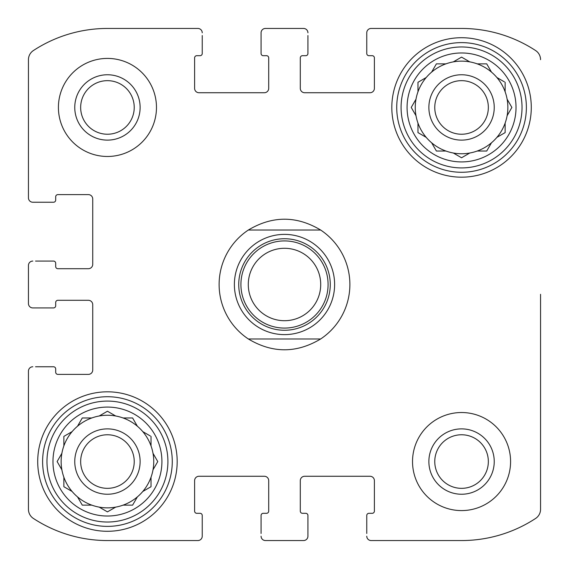<?xml version="1.0" encoding="UTF-8"?>
<svg xmlns="http://www.w3.org/2000/svg" width="569" height="569" viewBox="0 0 569 569"><rect width="100%" height="100%" fill="white"/><g stroke="black" fill="none" stroke-linecap="round" stroke-linejoin="round"><path stroke-width="0.85" d="M80.656 107.441A26.786 26.786 0 0 1 120.834 84.248A26.786 26.786 0 0 1 120.834 130.642A26.786 26.786 0 0 1 80.656 107.441M434.766 461.559A26.786 26.786 0 0 1 474.951 438.358A26.786 26.786 0 0 1 474.951 484.752A26.786 26.786 0 0 1 434.766 461.559M28.45 303.569L28.45 265.431L28.45 303.569A4.36 4.36 0 0 0 32.81 307.929L53.507 307.929A2.176 2.176 0 0 0 55.691 305.745L55.691 302.48A2.176 2.176 0 0 1 57.867 300.297L88.38 300.297A4.36 4.36 0 0 1 92.733 304.657L92.733 370.035A4.36 4.36 0 0 1 88.38 374.388L57.867 374.388A2.176 2.176 0 0 1 55.691 372.211L55.691 368.94A2.176 2.176 0 0 0 53.507 366.763L35.534 366.763M28.45 509.326L28.45 371.123L28.45 509.326A10.896 10.896 0 0 0 33.372 518.437A135.109 135.109 0 0 0 107.441 540.55L197.877 540.55L107.441 540.55M303.569 540.55L265.431 540.55L303.569 540.55A4.36 4.36 0 0 0 307.929 536.19L307.929 515.493A2.176 2.176 0 0 0 305.745 513.309L302.48 513.309A2.176 2.176 0 0 1 300.297 511.133L300.297 480.62A4.36 4.36 0 0 1 304.657 476.267L370.035 476.267A4.36 4.36 0 0 1 374.388 480.62L374.388 511.133A2.176 2.176 0 0 1 372.211 513.309L368.94 513.309A2.176 2.176 0 0 0 366.763 515.493L366.763 533.466M461.559 540.55L371.123 540.55L461.559 540.55A135.109 135.109 0 0 0 535.628 518.437A10.896 10.896 0 0 0 540.55 509.326L540.55 294.308M540.55 405.441L540.55 509.326M371.123 28.45L461.559 28.45L371.123 28.45A4.36 4.36 0 0 0 366.763 32.81L366.763 53.507A2.176 2.176 0 0 0 368.94 55.691L372.211 55.691A2.176 2.176 0 0 1 374.388 57.867L374.388 88.38A4.36 4.36 0 0 1 370.035 92.733L304.657 92.733A4.36 4.36 0 0 1 300.297 88.38L300.297 57.867A2.176 2.176 0 0 1 302.48 55.691L305.745 55.691A2.176 2.176 0 0 0 307.929 53.507L307.929 35.534M265.431 28.45L303.569 28.45L265.431 28.45A4.36 4.36 0 0 0 261.071 32.81L261.071 53.507A2.176 2.176 0 0 0 263.255 55.691L266.52 55.691A2.176 2.176 0 0 1 268.703 57.867L268.703 88.38A4.36 4.36 0 0 1 264.343 92.733L198.965 92.733A4.36 4.36 0 0 1 194.612 88.38L194.612 57.867A2.176 2.176 0 0 1 196.789 55.691L200.06 55.691A2.176 2.176 0 0 0 202.237 53.507L202.237 35.534M107.441 28.45L197.877 28.45L107.441 28.45A135.109 135.109 0 0 0 33.372 50.563A10.896 10.896 0 0 0 28.45 59.674L28.45 197.877L28.45 59.674M35.534 307.929L32.81 307.929M32.81 366.763A4.36 4.36 0 0 0 28.45 371.123M197.877 540.55A4.36 4.36 0 0 0 202.237 536.19L202.237 515.493A2.176 2.176 0 0 0 200.06 513.309L196.789 513.309A2.176 2.176 0 0 1 194.612 511.133L194.612 480.62A4.36 4.36 0 0 1 198.965 476.267L264.343 476.267A4.36 4.36 0 0 1 268.703 480.62L268.703 511.133A2.176 2.176 0 0 1 266.52 513.309L263.255 513.309A2.176 2.176 0 0 0 261.071 515.493L261.071 533.466M202.237 533.466L202.237 536.19M261.071 536.19A4.36 4.36 0 0 0 265.431 540.55M307.929 533.466L307.929 536.19M366.763 536.19A4.36 4.36 0 0 0 371.123 540.55M540.55 59.674A10.896 10.896 0 0 0 535.628 50.563A135.109 135.109 0 0 0 461.559 28.45M366.763 35.534L366.763 32.81M307.929 32.81A4.36 4.36 0 0 0 303.569 28.45M261.071 35.534L261.071 32.81M202.237 32.81A4.36 4.36 0 0 0 197.877 28.45M28.45 197.877A4.36 4.36 0 0 0 32.81 202.237L53.507 202.237A2.176 2.176 0 0 0 55.691 200.06L55.691 196.789A2.176 2.176 0 0 1 57.867 194.612L88.38 194.612A4.36 4.36 0 0 1 92.733 198.965L92.733 264.343A4.36 4.36 0 0 1 88.38 268.703L57.867 268.703A2.176 2.176 0 0 1 55.691 266.52L55.691 263.255A2.176 2.176 0 0 0 53.507 261.071L35.534 261.071M35.534 202.237L32.81 202.237M32.81 261.071A4.36 4.36 0 0 0 28.45 265.431M156.475 107.441A49.034 49.034 0 0 0 107.441 58.415A49.034 49.034 0 0 0 58.415 107.441A49.034 49.034 0 0 0 107.441 156.475A49.034 49.034 0 0 0 156.475 107.441M510.585 461.559A49.034 49.034 0 0 0 461.559 412.525A49.034 49.034 0 0 0 412.525 461.559A49.034 49.034 0 0 0 461.559 510.585A49.034 49.034 0 0 0 510.585 461.559M37.71 461.559A69.731 69.731 0 0 1 142.314 401.166A69.731 69.731 0 0 1 142.314 521.944A69.731 69.731 0 0 1 37.71 461.559M391.821 107.441A69.731 69.731 0 0 1 496.424 47.056A69.731 69.731 0 0 1 496.424 167.834A69.731 69.731 0 0 1 391.821 107.441M407.077 107.441A54.482 54.482 0 0 1 488.792 60.264A54.482 54.482 0 0 1 488.792 154.626A54.482 54.482 0 0 1 407.077 107.441M401.081 107.441A60.47 60.47 0 0 1 491.794 55.072A60.47 60.47 0 0 1 491.794 159.811A60.47 60.47 0 0 1 401.081 107.441M411.451 107.057L415.989 99.205A46.309 46.309 0 0 1 417.973 91.794L417.973 82.285L426.209 77.526A46.309 46.309 0 0 1 431.636 72.099L436.395 63.863L445.911 63.863A46.309 46.309 0 0 1 453.315 61.879L461.559 57.12L469.795 61.879A46.309 46.309 0 0 1 477.206 63.863L486.715 63.863L491.474 72.099A46.309 46.309 0 0 1 496.901 77.526L504.362 81.836M415.989 99.205A46.309 46.309 0 0 0 415.989 115.685L411.231 107.441L415.989 115.685A46.309 46.309 0 0 0 417.973 123.089L417.973 132.605L426.209 137.364A46.309 46.309 0 0 0 431.636 142.791L436.395 151.027L445.911 151.027A46.309 46.309 0 0 0 453.315 153.011L461.559 157.769L469.795 153.011A46.309 46.309 0 0 0 477.206 151.027L486.715 151.027L491.474 142.791A46.309 46.309 0 0 0 496.901 137.364L505.137 132.605L505.137 123.089A46.309 46.309 0 0 0 507.121 115.685L511.88 107.441L507.121 99.205A46.309 46.309 0 0 0 505.137 91.794L505.137 82.285M426.209 77.526A46.309 46.309 0 0 0 417.973 91.794M445.911 63.863A46.309 46.309 0 0 0 431.636 72.099L431.857 71.715M461.559 57.12L469.795 61.879A46.309 46.309 0 0 0 453.315 61.879L453.699 61.651M491.474 72.099A46.309 46.309 0 0 0 477.206 63.863M505.137 91.794A46.309 46.309 0 0 0 496.901 77.526M511.88 107.441L507.121 115.685A46.309 46.309 0 0 0 507.121 99.205L507.349 99.589M496.901 137.364A46.309 46.309 0 0 0 505.137 123.089M477.206 151.027A46.309 46.309 0 0 0 491.474 142.791M453.315 153.011A46.309 46.309 0 0 0 469.795 153.011L469.411 153.232M431.636 142.791A46.309 46.309 0 0 0 445.911 151.027M417.973 123.089A46.309 46.309 0 0 0 426.209 137.364M428.87 107.441A32.689 32.689 0 0 1 477.896 79.134A32.689 32.689 0 0 1 477.896 135.749A32.689 32.689 0 0 1 428.87 107.441M434.766 107.441A26.786 26.786 0 0 1 474.951 84.248A26.786 26.786 0 0 1 474.951 130.642A26.786 26.786 0 0 1 434.766 107.441M396.728 107.441A64.83 64.83 0 0 1 493.97 51.302A64.83 64.83 0 0 1 493.97 163.588A64.83 64.83 0 0 1 396.728 107.441M52.967 461.559A54.482 54.482 0 0 1 134.682 414.374A54.482 54.482 0 0 1 134.682 508.736A54.482 54.482 0 0 1 52.967 461.559M46.971 461.559A60.47 60.47 0 0 1 137.677 409.189A60.47 60.47 0 0 1 137.677 513.928A60.47 60.47 0 0 1 46.971 461.559M64.247 436.167L72.099 431.636A46.309 46.309 0 0 1 77.526 426.209L82.285 417.973L91.794 417.973A46.309 46.309 0 0 1 99.205 415.989L107.441 411.231L115.685 415.989A46.309 46.309 0 0 1 123.089 417.973L132.605 417.973L137.364 426.209A46.309 46.309 0 0 1 142.791 431.636L150.252 435.946M63.863 436.395L63.863 445.911A46.309 46.309 0 0 0 61.879 453.315L57.12 461.559L61.879 469.795A46.309 46.309 0 0 0 63.863 477.206L63.863 486.715L72.099 491.474A46.309 46.309 0 0 0 77.526 496.901L82.285 505.137L91.794 505.137A46.309 46.309 0 0 0 99.205 507.121L107.441 511.88L115.685 507.121A46.309 46.309 0 0 0 123.089 505.137L132.605 505.137L137.364 496.901A46.309 46.309 0 0 0 142.791 491.474L151.027 486.715L151.027 477.206A46.309 46.309 0 0 0 153.011 469.795L157.769 461.559L153.011 453.315A46.309 46.309 0 0 0 151.027 445.911L151.027 436.395M61.879 453.315A46.309 46.309 0 0 0 61.879 469.795L57.12 461.559L61.879 453.315M72.099 431.636A46.309 46.309 0 0 0 63.863 445.911M91.794 417.973A46.309 46.309 0 0 0 77.526 426.209L77.747 425.825M107.441 411.231L115.685 415.989A46.309 46.309 0 0 0 99.205 415.989L99.589 415.768M137.364 426.209A46.309 46.309 0 0 0 123.089 417.973M151.027 445.911A46.309 46.309 0 0 0 142.791 431.636M153.011 469.795A46.309 46.309 0 0 0 153.011 453.315L153.232 453.699M143.175 491.253L142.791 491.474A46.309 46.309 0 0 0 151.027 477.206M123.089 505.137A46.309 46.309 0 0 0 137.364 496.901M99.589 507.349L99.205 507.121A46.309 46.309 0 0 0 115.685 507.121L107.441 511.88M77.747 497.285L77.526 496.901A46.309 46.309 0 0 0 91.794 505.137M63.863 477.206A46.309 46.309 0 0 0 72.099 491.474L71.715 491.253M74.759 461.559A32.689 32.689 0 0 1 123.786 433.251A32.689 32.689 0 0 1 123.786 489.866A32.689 32.689 0 0 1 74.759 461.559M80.656 461.559A26.786 26.786 0 0 1 120.834 438.358A26.786 26.786 0 0 1 120.834 484.752A26.786 26.786 0 0 1 80.656 461.559M42.611 461.559A64.83 64.83 0 0 1 139.86 405.413A64.83 64.83 0 0 1 139.86 517.698A64.83 64.83 0 0 1 42.611 461.559M428.87 461.559A32.689 32.689 0 0 1 477.896 433.251A32.689 32.689 0 0 1 477.896 489.866A32.689 32.689 0 0 1 428.87 461.559M74.759 107.441A32.689 32.689 0 0 1 123.786 79.134A32.689 32.689 0 0 1 123.786 135.749A32.689 32.689 0 0 1 74.759 107.441M157.549 461.943L157.769 461.559M132.605 505.137L133.054 504.362M486.715 151.027L487.164 150.252M461.167 157.549L461.559 157.769M417.973 132.605L418.748 133.054M248.361 338.982A65.371 65.371 0 0 1 248.361 230.018L320.639 230.018A65.371 65.371 0 0 1 320.639 338.982L248.361 338.982C272.451 353.385 296.549 353.385 320.639 338.982M320.639 230.018C296.549 215.615 272.451 215.615 248.361 230.018M284.5 334.622A50.122 50.122 0 0 1 241.092 259.443A50.122 50.122 0 0 1 327.908 259.443A50.122 50.122 0 0 1 284.5 334.622M284.5 330.262A45.762 45.762 0 0 1 244.869 261.619A45.762 45.762 0 0 1 324.131 261.619A45.762 45.762 0 0 1 284.5 330.262M284.5 328.085A43.585 43.585 0 0 1 246.754 262.707A43.585 43.585 0 0 1 322.246 262.707A43.585 43.585 0 0 1 284.5 328.085M284.5 320.71A36.21 36.21 0 0 1 253.141 266.392A36.21 36.21 0 0 1 315.859 266.392A36.21 36.21 0 0 1 284.5 320.71"/></g></svg>
